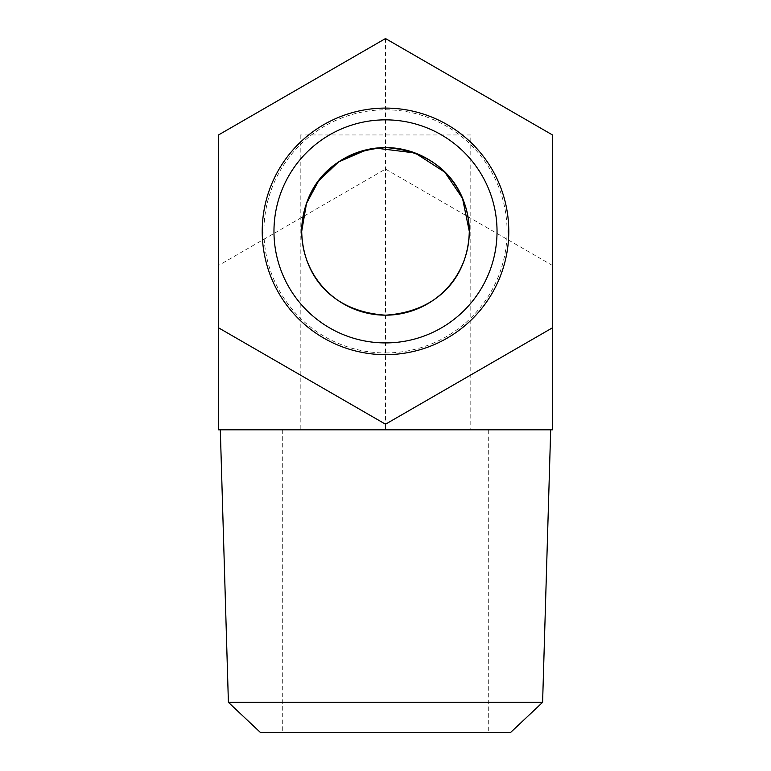 <?xml version="1.0" encoding="UTF-8"?>
<svg xmlns="http://www.w3.org/2000/svg" width="771" height="771" viewBox="0 0 771 771"><rect width="100%" height="100%" fill="white"/><g stroke="black" fill="none" stroke-linecap="round" stroke-linejoin="round"><path stroke-width="0.58" stroke-dasharray="3.85 2.89" d="M488.294 429.813L282.706 429.813L488.294 429.813L488.294 732.45L282.706 732.45L488.294 732.45M282.706 429.813L282.706 732.45M542.601 702.323L228.399 702.323M220.313 429.813L550.687 429.813L220.313 429.813M385.5 342.912A111.535 111.535 0 0 0 497.035 231.377A111.535 111.535 0 0 0 385.5 119.852A111.535 111.535 0 0 0 273.965 231.377A111.535 111.535 0 0 0 385.5 342.912A111.535 111.535 0 0 0 497.035 231.377A111.535 111.535 0 0 0 385.5 119.852A111.535 111.535 0 0 0 273.965 231.377A111.535 111.535 0 0 0 385.5 342.912A111.535 111.535 0 0 0 497.035 231.377A111.535 111.535 0 0 0 385.5 119.852A111.535 111.535 0 0 0 273.965 231.377A111.535 111.535 0 0 0 385.5 342.912A111.535 111.535 0 0 0 497.035 231.377A111.535 111.535 0 0 0 385.5 119.852A111.535 111.535 0 0 0 273.965 231.377A111.535 111.535 0 0 0 385.5 342.912M385.5 352.945A121.567 121.567 0 0 0 507.067 231.377A121.567 121.567 0 0 0 385.5 109.81A121.567 121.567 0 0 0 263.933 231.377A121.567 121.567 0 0 0 385.5 352.945M385.5 354.66A123.283 123.283 0 0 0 508.783 231.377A123.283 123.283 0 0 0 385.5 108.094A123.283 123.283 0 0 0 262.217 231.377A123.283 123.283 0 0 0 385.5 354.66A123.283 123.283 0 0 0 508.783 231.377A123.283 123.283 0 0 0 385.5 108.094A123.283 123.283 0 0 0 262.217 231.377A123.283 123.283 0 0 0 385.5 354.66A123.283 123.283 0 0 0 508.783 231.377A123.283 123.283 0 0 0 385.5 108.094A123.283 123.283 0 0 0 262.217 231.377A123.283 123.283 0 0 0 385.5 354.66M469.298 231.377A83.798 83.798 0 0 0 385.5 147.579A83.798 83.798 0 0 0 301.702 231.377A83.798 83.798 0 0 0 385.5 315.175A83.798 83.798 0 0 0 469.298 231.377M470.802 134.964L300.198 134.964L470.802 134.964L470.802 429.813L300.198 429.813L470.802 429.813M300.198 134.964L300.198 429.813M366.736 149.709L375.94 148.128M218.501 134.964L218.501 265.484L385.5 169.071L552.499 265.484L552.499 134.964L385.5 38.55L218.501 134.964M385.5 38.55L385.5 429.813L218.501 429.813L218.501 265.484M385.5 429.813L552.499 429.813L552.499 265.484M218.501 327.791L385.5 424.204L552.499 327.791M260.376 732.45L510.624 732.45"/><path stroke-width="1.16" d="M542.601 702.323L510.624 732.45L260.376 732.45L228.399 702.323L542.601 702.323L550.687 429.813M228.399 702.323L220.313 429.813M385.5 342.912A111.535 111.535 0 0 0 497.035 231.377A111.535 111.535 0 0 0 385.5 119.852A111.535 111.535 0 0 0 273.965 231.377A111.535 111.535 0 0 0 385.5 342.912M385.5 354.66A123.283 123.283 0 0 0 508.783 231.377A123.283 123.283 0 0 0 385.5 108.094A123.283 123.283 0 0 0 262.217 231.377A123.283 123.283 0 0 0 385.5 354.66M375.94 148.128L415.097 152.986L444.8 172.174L462.513 198.34L469.298 231.377C468.267 187.478 439.692 151.261 385.606 147.579C331.328 151.145 302.714 187.517 301.702 231.377C302.724 275.199 331.251 311.532 385.452 315.175C439.595 311.629 468.267 275.295 469.298 231.377A83.798 83.798 0 0 0 385.5 147.579A83.798 83.798 0 0 0 301.702 231.377L306.482 203.467L318.596 180.915L338.546 161.977L366.736 149.709M301.702 231.377A83.798 83.798 0 0 0 385.5 315.175A83.798 83.798 0 0 0 469.298 231.377C468.267 275.276 439.692 311.494 385.606 315.175C331.328 311.609 302.714 275.237 301.702 231.377M552.499 134.964L385.5 38.55L218.501 134.964L218.501 327.791L385.5 424.204L552.499 327.791L552.499 134.964M552.499 327.791L552.499 429.813L218.501 429.813L218.501 327.791M385.5 429.813L385.5 424.204"/></g></svg>
